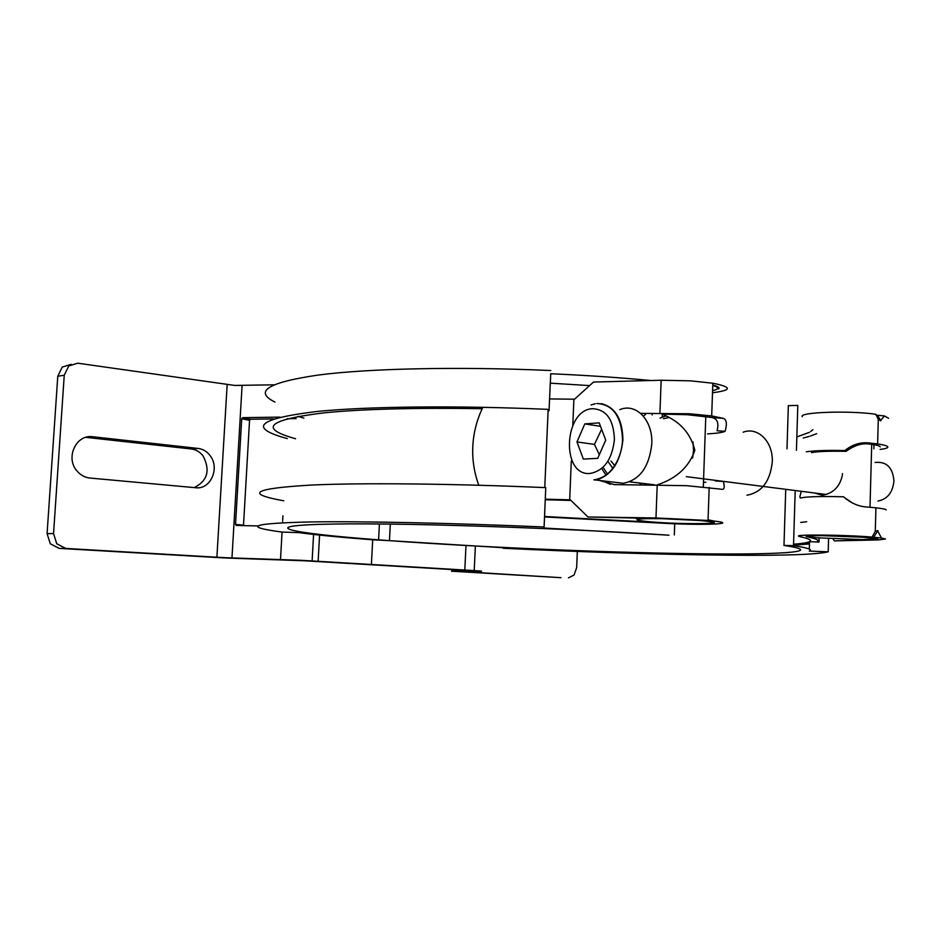 <?xml version="1.0" encoding="UTF-8"?>
<svg xmlns="http://www.w3.org/2000/svg" width="941" height="941" viewBox="0 0 941 941"><rect width="100%" height="100%" fill="white"/><g stroke="black" fill="none" stroke-linecap="round" stroke-linejoin="round"><path stroke-width="1.41" d="M692.611 458.091L693.517 450.445L693.011 441.847M669.216 417.463L663.464 418.686M607.862 461.325L613.026 468.63M603.04 467.289L607.627 474.24M793.522 545.204L809.472 543.933M819.129 537.97L818.999 542.051L809.542 541.675L809.319 549.109M800.673 522.455L806.684 521.726M503.188 547.709L389.468 540.652C485.168 547.627 621.036 553.226 712.102 553.908C784.841 554.52 825.386 551.614 783.982 545.439L793.51 545.639C807.79 547.838 813.048 549.65 809.26 551.073L828.198 551.814L828.574 538.593M796.439 450.28L797.815 405.418L788.346 405.63L786.994 448.822M785.735 489.308L783.982 545.439M803.249 438.012L809.248 436.401M810.554 436.001L816.682 433.672M503.164 548.262C585.808 552.214 660.935 554.531 728.569 555.214C783.829 555.696 817.035 554.567 828.198 551.814M795.204 490.52L793.51 545.639M796.851 436.93L809.378 432.342M810.683 431.531L812.906 429.625M544.016 526.972C450.069 522.949 359.885 521.138 310.13 521.949C251.459 523.349 242.084 526.725 282.006 532.065L298.744 532.606C316.399 534.982 341.054 537.37 372.683 539.781L389.468 540.652L390.315 524.102L389.468 540.652L378.6 539.84C288.958 533.171 249.341 525.184 336.208 524.019C404.265 522.855 559.73 527.936 668.969 535.194L544.063 528.042L545.733 488.45M545.262 499.189L544.063 528.042M674.732 523.749L674.321 534.959M287.264 438.6C247.859 427.79 257.505 418.78 316.188 411.57C365.908 406.441 455.703 405.3 549.097 409.417L550.732 373.742C585.631 375.283 619.049 377.541 650.972 380.517M550.732 373.742L550.309 383.552M295.592 438.753C258.046 428.296 267.809 419.627 324.88 412.758C363.202 409.017 415.628 407.665 482.157 408.7M283.77 500.812C244.025 493.637 253.482 488.379 312.153 485.015C361.897 482.757 451.951 483.58 545.721 487.638M274.937 402.066C253.505 391.432 267.926 382.422 318.187 375.059C367.896 368.496 457.573 366.39 550.779 370.542M282.923 515.774L282.665 520.408M282.594 521.702L282.535 522.737M549.085 410.758L549.097 409.417M589.595 385.598L550.273 383.163L549.603 398.937M703.409 520.844C735.909 524.019 680.684 524.713 648.878 521.679L647.196 521.526C633.564 520.055 633.646 519.091 647.443 518.644C664.899 518.503 682.743 519.15 700.974 520.608L703.409 520.844M708.055 519.797L714.407 521.126M712.325 521.879L711.514 521.961M712.76 385.469C719.312 387.421 719.253 389.151 712.584 390.633M666.063 415.828L660.006 418.133M644.056 415.546L645.561 414.44M662.088 414.169C679.708 421.121 690.635 433.166 694.87 450.316C688.953 467.03 676.461 478.522 657.406 484.803M641.35 484.721L639.362 482.992M638.292 519.161L635.434 518.197M877.953 501.059C887.422 499.177 892.75 492.496 893.95 481.016C892.762 467.43 886.469 461.255 875.095 462.478M616.496 482.474L623.295 483.286C639.704 480.11 649.184 467.042 651.772 444.07C653.148 420.345 636.022 402.525 619.79 409.676M601.628 429.272L594.441 444.387L599.335 454.703M622.871 440.576L622.554 439.094M597.735 458.338L583.338 459.09L576.974 441.941L584.796 423.921L599.182 422.838L605.745 440.106L597.735 458.338M594.441 444.387L576.974 441.941M600.487 426.297L584.796 423.921M601.711 468.489L606.122 475.393M610.968 461.043L614.955 465.901M59.295 548.391L225.193 557.966L303.978 560.765L465.936 570.375L451.492 571.199L561.024 577.692L462.572 571.622L480.251 571.316C482.404 571.281 482.039 571.152 479.169 570.905L300.991 560.307L224.546 557.672L65.799 548.438L56.754 543.769L53.543 533.571L47.085 533.618L50.285 543.745L59.083 548.368L65.799 548.438M568.458 577.868L574.081 575.033L576.668 567.564L577.327 551.45M274.149 384.81L234.721 385.434L77.738 363.191L68.74 365.978L64.247 375.224L53.543 533.571M210.019 455.503C220.135 467.853 210.643 489.743 195.846 487.744L90.042 478.052C84.761 477.475 80.338 475.029 76.762 470.7C65.294 457.561 76.209 434.307 92.477 436.718L198.163 448.434C202.915 449.057 206.867 451.409 210.019 455.503M194.269 487.603C207.514 480.922 210.466 470.382 203.127 455.997C199.974 451.927 196.034 449.586 191.305 448.975L85.807 437.353M71.222 364.296L62.259 367.061L57.777 376.259L47.085 533.618M258.199 525.913L236.332 525.466L235.532 524.372L241.719 418.745L242.59 417.663L279.971 417.122M273.596 418.921L250.412 419.251L249.553 420.321L243.496 525.619M296.133 418.604L286.993 418.733M842.418 473.617L842.43 474.911C839.948 486.662 833.22 493.449 822.246 495.248L814.2 492.931M821.74 535.641C806.413 535.829 804.778 536.546 816.812 537.782L861.38 539.534C877.33 539.381 879.235 538.675 867.108 537.393L821.74 535.641M881.435 538.017L872.036 537.064L875.283 531.465L877.553 530.536L881.435 538.017L885.469 539.028L877.706 539.958L834.349 540.887L871.437 539.546L877.741 538.77L865.838 537.57C863.967 537.346 863.862 537.193 865.52 537.076C843.301 535.311 803.108 534.935 806.237 536.464L807.519 536.876C816.941 538.864 819.987 540.557 816.635 541.957M876.071 415.122L884.399 415.934L880.47 420.733L878.282 419.204L875.777 414.287C849.652 410.347 798.168 412.182 802.297 416.71M793.522 544.968L809.483 543.545M544.533 516.491L666.463 522.949C702.515 524.878 731.71 523.184 702.115 520.608L659.37 518.55L587.972 516.974L655.971 517.962L708.032 520.467C744.002 523.631 708.173 525.643 664.734 523.314L544.545 516.95M705.844 482.215L703.468 482.321M712.502 392.738C732.169 390.28 732.286 387.116 712.843 383.222L690.529 380.834L661.158 380.246L593.512 382.046L574.563 399.196L549.556 398.937M640.692 413.393L689.341 413.758L711.69 415.934L723.17 418.345C726.605 419.463 727.24 423.803 725.076 431.343C722.476 432.542 716.642 433.389 707.55 433.883M545.215 499.189L570.34 499.836L587.972 516.974M482.815 407.335C476.734 420.121 473.405 433.189 472.805 446.54C472.159 459.502 474.146 472.406 478.757 485.25M570.975 500.459L545.239 499.742M715.336 480.957L723.347 481.474C725.04 487.661 724.194 490.214 720.794 489.144L686.742 485.685L614.297 484.603L599.429 480.451M725.076 431.343L717.089 430.755C719.124 422.603 717.124 418.157 711.09 417.416L687.389 414.71L663.287 414.146M712.772 385.081C717.924 386.386 719.912 387.668 718.724 388.939M297.991 416.334L303.849 418.11M602.381 480.804L610.344 484.309M884.399 415.934L888.633 418.263M880.117 449.422C885.199 448.786 887.786 447.998 887.881 447.057C887.775 445.987 884.352 444.94 877.624 443.929L868.096 442.858C859.827 442.211 852.087 444.775 844.889 450.539C827.68 450.163 814.8 450.586 806.249 451.798M801.273 491.284L799.85 496.789L800.321 498.06C805.743 496.636 820.164 496.213 843.583 496.789C850.923 503.235 858.862 506.658 867.426 507.046L875.918 507.811C882.67 508.552 886.116 509.269 886.234 509.963M872.036 537.064C845.488 534.841 794.463 534.3 798.65 536.217L800.238 536.723C815.894 540.146 813.659 542.639 793.545 544.204M811.495 452.609C818.399 451.386 829.938 450.962 846.088 451.362C854.31 445.305 862.168 442.882 869.637 444.07L871.707 444.328C877.224 445.152 880.047 446.01 880.176 446.893M844.889 450.539L846.088 451.362M852.981 503.341L844.195 497.377M834.349 540.887L833.008 538.817M593.877 479.875L594.359 479.851C610.756 476.593 620.272 463.266 622.907 439.894C622.507 419.227 615.296 407.135 601.252 403.63M614.414 439.553C613.708 419.733 606.427 409.441 592.559 408.7C563.659 409.7 560.824 476.052 589.901 473.476C603.946 470.912 612.12 459.608 614.414 439.553M465.96 545.792L464.819 570.058M319.564 535.088L318.14 561.318M227.146 384.681L216.889 557.284M92.771 436.742L86.196 437.389M282.053 532.065L280.512 559.46M242.66 417.663L250.494 419.251M249.553 420.321L241.719 418.745M235.532 524.372L243.448 525.184M57.777 376.259L64.247 375.224M198.163 448.434L191.305 448.975M242.084 385.61L231.968 557.966M451.88 569.658L451.821 570.964M661.158 380.246L659.923 413.075M548.156 409.37L544.768 487.591M657.218 484.803L655.971 517.962M662.323 414.263L662.241 416.592M873.977 444.693L873.871 448.845M711.09 417.416L723.17 418.345M573.904 399.207L572.81 425.167M571.305 461.078L569.681 499.836M870.754 444.199L869.155 442.94M743.143 432.201C757.834 426.449 773.326 441.847 772.279 461.949C770.173 481.38 761.74 492.472 746.966 495.201M747.625 484.45L741.673 483.698M654.289 484.78L629.694 481.839M379.411 523.984L378.6 539.84M652.137 414.946L652.16 414.334M703.303 486.838L705.785 416.498M623.295 483.286L594.359 479.851C608.568 479.11 621.989 460.196 622.542 439.482C621.46 416.392 612.92 404.395 596.912 403.513M595.324 403.724L591.019 404.983M826.116 494.46L686.283 476.64M475.346 546.298L474.217 570.564M372.683 539.781L371.389 564.953M92.477 436.718L85.902 437.353M59.083 548.368L65.588 548.415M242.59 417.663L250.412 419.251M313.576 534.429L312.13 560.918M871.707 444.328L870.002 507.246M877.929 530.618L873.413 537.593M878.282 419.204L877.624 443.929M875.918 507.811L875.283 531.465M877.459 415.416L880.917 420.768M709.185 487.414L708.032 520.467M712.843 383.222L711.69 415.934M869.637 444.07L868.096 442.858"/></g></svg>
